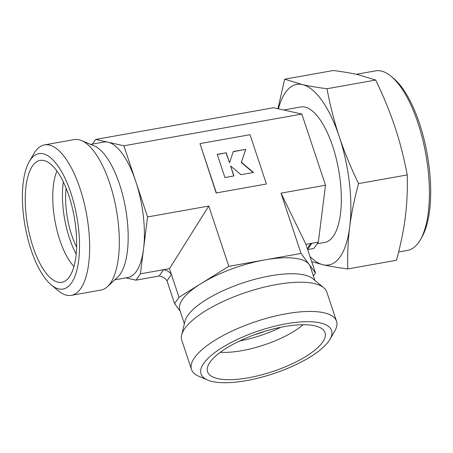 <?xml version="1.0" encoding="UTF-8"?>
<svg xmlns="http://www.w3.org/2000/svg" width="453" height="453" viewBox="0 0 453 453"><rect width="100%" height="100%" fill="white"/><g stroke="black" fill="none" stroke-linecap="round" stroke-linejoin="round"><path stroke-width="0.68" d="M29.252 161.63L33.788 153.76A76.415 29.23 79.9 0 1 35.13 151.642A76.415 29.23 79.9 0 1 44.502 144.886L74.162 139.598A76.415 29.23 79.9 0 1 81.432 140.549L94.082 145.832A68.771 26.308 79.9 0 1 124.722 203.918A68.771 26.308 79.9 0 1 120.113 274.303A68.771 26.308 79.9 0 1 117.525 277.321L107.474 286.647A76.415 29.23 79.9 0 1 100.985 290.056L71.319 295.345A76.415 29.23 79.9 0 1 58.205 290.718L51.223 284.897A68.771 26.308 79.9 0 1 25.062 225.968A68.771 26.308 79.9 0 1 29.252 161.63A68.771 26.308 79.9 0 1 30.459 159.728A68.771 26.308 79.9 0 1 70.861 192.933A68.771 26.308 79.9 0 1 71.461 282.978A68.771 26.308 79.9 0 1 51.223 284.897M114.824 279.824L127.899 277.496A68.771 26.308 -100.1 0 0 136.33 271.415A68.771 26.308 -100.1 0 0 143.539 248.946A68.771 26.308 -100.1 0 0 135.736 181.364A68.771 26.308 -100.1 0 0 108.029 142.208A68.771 26.308 -100.1 0 0 103.765 142.083L90.685 144.416M311.698 261.664L323.176 264.79C329.727 266.273 337.932 267.655 347.791 268.94C347.383 254.161 348.023 240.147 349.71 226.891A91.699 35.074 79.9 0 1 340.107 256.845A91.699 35.074 79.9 0 1 323.176 264.79A91.699 35.074 79.9 0 1 309.982 256.494M278.431 108.788A91.699 35.074 79.9 0 1 285.441 92.514A91.699 35.074 79.9 0 1 302.366 84.575L284.665 79.19L277.944 108.68M284.665 79.19L333.357 70.509C343.215 71.795 351.426 73.176 357.978 74.666L375.679 80.051C383.617 96.529 390.033 112.14 394.914 126.874C399.835 141.602 403.94 157.621 407.236 174.926C407.643 189.711 407.004 203.725 405.316 216.981C403.668 230.226 400.718 244.654 396.483 260.265L347.791 268.94M283.771 109.994L300.701 106.976A68.771 26.308 79.9 0 1 336.058 157.887A68.771 26.308 79.9 0 1 333.272 236.307A68.771 26.308 79.9 0 1 324.841 242.389L317.196 243.754M44.502 144.886A76.415 29.23 79.9 0 1 83.782 201.449A76.415 29.23 79.9 0 1 80.685 288.584A76.415 29.23 79.9 0 1 71.319 295.345M81.432 140.549A76.415 29.23 79.9 0 1 115.475 205.09A76.415 29.23 79.9 0 1 110.351 283.295A76.415 29.23 79.9 0 1 107.474 286.647M356.307 74.298L375.543 70.866A91.189 34.881 79.9 0 1 391.194 76.387A91.189 34.881 79.9 0 1 425.882 154.518A91.189 34.881 79.9 0 1 420.327 239.824A91.189 34.881 79.9 0 1 418.731 242.349A91.189 34.881 79.9 0 1 407.547 250.413L398.623 252.004M391.194 76.387L393.521 78.329A88.641 33.907 79.9 0 1 427.241 154.275A88.641 33.907 79.9 0 1 421.845 237.202L420.327 239.824M203.731 363.357A68.771 22.627 -18.4 0 1 284.269 324.138A68.771 22.627 -18.4 0 1 329.948 339.342A68.771 22.627 -18.4 0 1 328.85 341.058A68.771 22.627 -18.4 0 1 271.432 374.331A68.771 22.627 -18.4 0 1 207.61 380.039A68.771 22.627 -18.4 0 1 203.731 363.357M207.61 380.039L198.81 376.279A76.415 25.142 -18.4 0 1 191.506 369.484A76.415 25.142 -18.4 0 1 194.507 357.751A76.415 25.142 -18.4 0 1 271.256 317.032A76.415 25.142 -18.4 0 1 336.522 321.239A76.415 25.142 -18.4 0 1 334.744 331.064L329.948 339.342M191.506 369.484L181.783 340.26A76.415 25.142 -18.4 0 1 181.67 334.965A76.415 25.142 -18.4 0 1 184.784 328.527A76.415 25.142 -18.4 0 1 254.161 289.835A76.415 25.142 -18.4 0 1 323.719 287.712A76.415 25.142 -18.4 0 1 326.8 292.015L336.522 321.239M181.67 334.965L184.988 321.222A68.771 22.627 -18.4 0 1 187.791 315.43A68.771 22.627 -18.4 0 1 250.232 280.611A68.771 22.627 -18.4 0 1 312.83 278.697L323.719 287.712M314.88 280.39L310.288 266.596A68.771 22.627 161.6 0 0 309.161 264.433A68.771 22.627 161.6 0 0 264.931 259.88A68.771 22.627 161.6 0 0 200.809 283.748A68.771 22.627 161.6 0 0 182.474 299.456A68.771 22.627 161.6 0 0 179.773 310.011L184.365 323.804M209.988 362.247A61.897 20.362 -18.4 0 1 269.977 329.835A61.897 20.362 -18.4 0 1 324.382 331.296A61.897 20.362 -18.4 0 1 322.593 342.174A61.897 20.362 -18.4 0 1 258.25 375.701A61.897 20.362 -18.4 0 1 207.242 370.26A61.897 20.362 -18.4 0 1 209.988 362.247M32.508 165.889A61.897 23.675 79.9 0 1 42.191 160.288A61.897 23.675 79.9 0 1 72.548 208.856A61.897 23.675 79.9 0 1 69.405 276.817A61.897 23.675 79.9 0 1 63.828 281.687A61.897 23.675 79.9 0 1 30.679 239.059A61.897 23.675 79.9 0 1 32.508 165.889M241.426 162.338L253.516 172.457L241.007 174.688L230.622 165.996L233.935 175.951L224.926 177.553L217.219 154.382L226.223 152.78L229.535 162.729L233.295 151.517L245.809 149.286L241.279 162.553L253.187 172.519M233.725 175.985L230.622 165.996M217.276 154.558L226.223 152.78M226.075 152.989L229.535 162.729M233.233 151.715L245.809 149.286M245.662 149.496L241.279 162.553M266.415 183.997L216.37 192.921L199.971 143.618L250.016 134.7L266.415 183.997L216.37 192.921M216.223 193.131L199.971 143.618M73.958 266.5A56.036 21.433 79.9 0 1 56.936 171.041M76.172 254.071A56.036 21.433 79.9 0 1 63.318 181.936M76.614 247.117A48.397 18.511 79.9 0 1 66.132 188.312M303.114 324.733A56.036 18.437 -18.4 0 1 220.345 352.264M280.82 327.27A56.036 18.437 -18.4 0 1 239.716 340.945M265.413 331.132A48.397 15.923 -18.4 0 1 254.365 334.807M339.308 136.783A91.699 35.074 79.9 0 1 349.71 226.891C351.364 213.646 354.308 199.218 358.544 183.607C350.599 167.129 344.189 151.523 339.308 136.783C334.388 122.055 330.282 106.042 326.987 88.731C317.123 87.446 308.918 86.059 302.366 84.575A91.699 35.074 79.9 0 1 339.308 136.783M407.236 174.926L358.544 183.607M375.679 80.051L326.987 88.731M307.893 249.507L313.918 248.431L318.34 242.117L305.934 244.326L315.464 272.983L313.397 275.934M180.158 311.154L174.598 303.623L179.02 297.304L228.816 266.319L301.052 253.442L315.464 272.983M228.816 266.319L208.765 206.036L169.49 268.652L179.02 297.304M169.49 268.652L163.578 269.705A10.187 8.8 35 0 1 171.427 274.473L167.004 280.786L174.598 303.623M318.34 242.117L325.509 185.226L280.996 193.159L301.052 253.442M325.509 185.226L301.84 114.065L123.901 145.787L147.57 216.947L140.402 273.833L135.979 280.152L125.832 277.865M208.765 206.036L147.57 216.947M305.934 244.326L280.996 193.159M92.412 144.105L95.691 139.428L123.901 145.787M301.84 114.065L273.629 107.706L95.691 139.428M167.004 280.786A10.187 8.8 35 0 0 159.156 276.019L135.979 280.152M159.156 276.019L163.578 269.705L140.402 273.833M307.87 250.152A10.187 8.8 35 0 1 309.274 245.588A10.187 8.8 35 0 1 311.845 243.272L307.978 248.788"/></g></svg>
